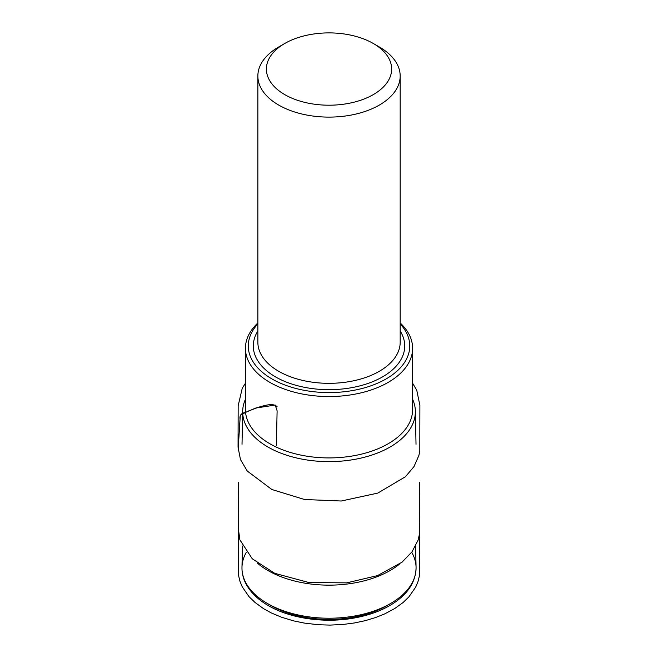 <?xml version="1.0" encoding="UTF-8"?>
<svg xmlns="http://www.w3.org/2000/svg" width="658" height="658" viewBox="0 0 658 658"><rect width="100%" height="100%" fill="white"/><g stroke="black" fill="none" stroke-linecap="round" stroke-linejoin="round"><path stroke-width="0.99" d="M257.73 563.429A86.354 49.852 0 0 0 267.962 570.544A86.354 49.852 0 0 0 399.225 564.325M412.615 399.274A86.354 49.852 180 0 1 415.371 411.209A86.354 49.852 180 0 1 329.025 461.628A86.354 49.852 180 0 1 242.679 411.209A86.354 49.852 180 0 1 245.434 399.274M245.434 348.288L245.434 409.654A83.591 48.264 0 0 0 269.912 443.78A83.591 48.264 0 0 0 361.012 454.242A83.591 48.264 0 0 0 412.615 409.654L412.615 348.288A83.591 48.264 180 0 1 329.025 396.544A83.591 48.264 180 0 1 245.434 348.288A83.591 48.264 180 0 1 257.862 322.963M400.179 322.963A83.591 48.264 180 0 1 412.615 348.288M257.862 323.933A80.745 46.619 0 0 0 329.025 392.579A80.745 46.619 0 0 0 400.179 323.933M376.129 45.229A71.163 41.084 180 0 1 379.337 46.973L379.337 46.973A71.163 41.084 180 0 1 400.179 76.024A71.163 41.084 180 0 1 329.025 117.108A71.163 41.084 180 0 1 257.862 76.024A71.163 41.084 180 0 1 278.704 46.973A71.163 41.084 180 0 1 281.92 45.229M284.741 94.612A62.617 36.149 0 0 0 373.3 94.612A62.617 36.149 0 0 0 373.3 43.486L373.3 43.486A62.617 36.149 0 0 0 284.741 43.486A62.617 36.149 0 0 0 284.741 94.612M373.3 43.486L379.337 46.973L373.3 43.486M238.229 448.008L240.285 415.149L248.124 411.151L256.826 407.87L275.225 405.065L277.108 410.814L276.368 445.894M389.947 603.863A82.497 47.631 180 0 1 270.685 605.426A82.497 47.631 180 0 1 268.094 603.863M246.363 552.202A87.053 50.263 0 0 0 241.98 567.336A87.053 50.263 0 0 0 267.469 603.501A87.053 50.263 0 0 0 362.838 614.276A87.053 50.263 0 0 0 416.07 567.336A87.053 50.263 0 0 0 411.702 552.235M400.179 331.023A75.719 43.716 180 0 1 329.025 389.676A75.719 43.716 180 0 1 257.862 331.023M257.862 76.024L257.862 342.242A71.163 41.084 0 0 0 329.025 383.326A71.163 41.084 0 0 0 400.179 342.242L400.179 76.024M238.229 447.991L240.047 419.154C239.627 416.67 240.162 413.257 245.204 412.558L255.427 408.149C262.032 406.381 272.749 402.071 277.117 406.767M242.432 546.017L241.98 567.336C241.873 573.151 243.263 578.76 246.15 584.181C250.731 592.57 258.15 599.726 268.406 605.648C290.861 618.849 325.751 623.603 355.674 617.747C369.59 615.074 381.648 610.599 391.847 604.324C407.771 594.33 415.848 581.993 416.07 567.336L415.609 546.033M242.679 411.209L242.021 444.331M415.371 411.209L416.021 444.331M284.741 43.486L278.704 46.973M238.451 523.686L238.665 575.882L239.981 581.409L242.193 586.755L248.979 596.617L254.95 602.407L263.587 608.675L271.178 612.886L281.673 617.286L293.715 620.897L304.267 623.077L318.324 624.73L329.995 625.1L342.983 624.467L354.448 622.962L365.387 620.626L375.562 617.558L384.807 613.848L394.825 608.486L403.157 602.465L408.873 596.896L415.601 587.265L417.896 581.919L419.319 576.309L419.771 570.527L419.59 523.735M245.434 383.219L242.243 388.327L238.171 405.706L238.056 447.193L240.466 459.547L247.252 471.029L271.812 489.486L304.547 499.512L341.288 501.009L377.766 493.097L405.435 476.737L414.005 466.571L418.949 455.303L419.796 450.705L419.886 405.344L416.753 390.26L412.615 383.211M238.451 482.413L238.295 528.341L239.882 539.873L252.302 558.815L274.781 573.348L309.087 582.577L346.717 582.856L377.511 575.602L402.022 562.195L411.99 551.84L418.077 540.177L419.426 534.321L419.59 482.388"/></g></svg>
